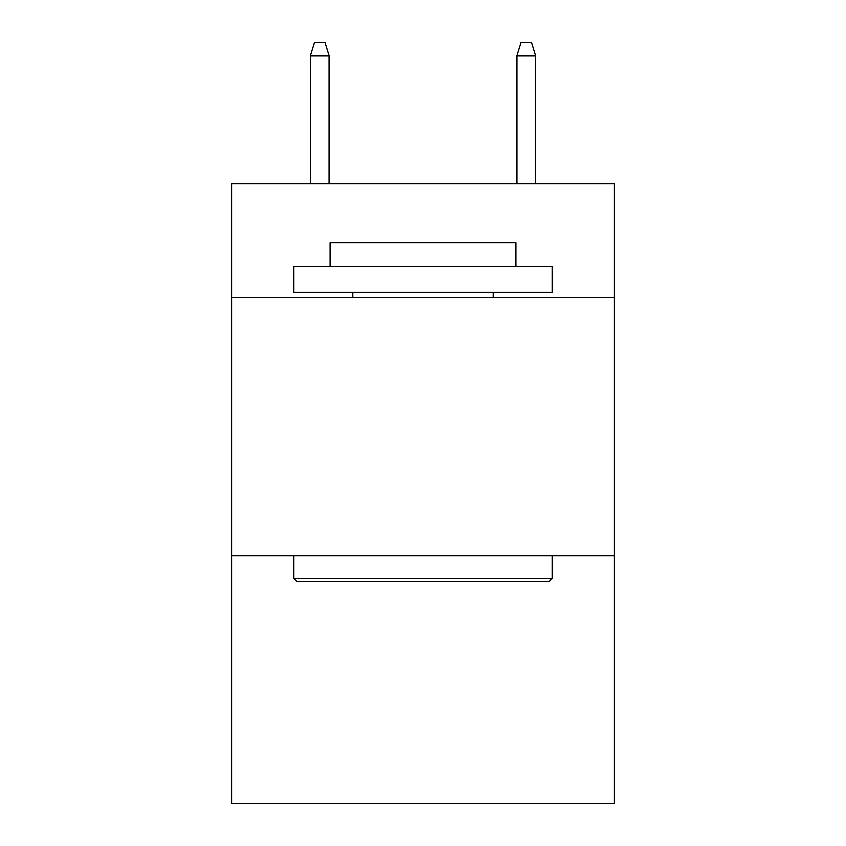 <?xml version="1.0" encoding="UTF-8"?>
<svg xmlns="http://www.w3.org/2000/svg" width="846" height="846" viewBox="0 0 846 846"><rect width="100%" height="100%" fill="white"/><g stroke="black" fill="none" stroke-linecap="round" stroke-linejoin="round"><path stroke-width="1.27" d="M614.122 297.475L614.122 183.836L231.878 183.836L231.878 297.475L614.122 297.475L614.122 803.7L231.878 803.7L231.878 297.475M614.122 555.759L231.878 555.759M296.957 581.583L293.858 578.484L552.142 578.484L549.043 581.583L296.957 581.583M552.142 266.479L552.142 292.314L293.858 292.314L293.858 266.479L552.142 266.479M330.025 266.479L330.025 242.728L515.975 242.728L515.975 266.479M552.142 555.759L552.142 578.484M293.858 555.759L293.858 578.484M493.25 292.314L493.25 297.475M352.75 292.314L352.75 297.475M328.988 183.836L328.988 55.73L310.387 55.73L310.387 183.836M310.387 55.73L314.522 42.3L324.853 42.3L328.988 55.73M517.012 55.73L521.147 42.3L531.478 42.3L535.613 55.73L517.012 55.73L517.012 183.836M535.613 55.73L535.613 183.836"/></g></svg>
